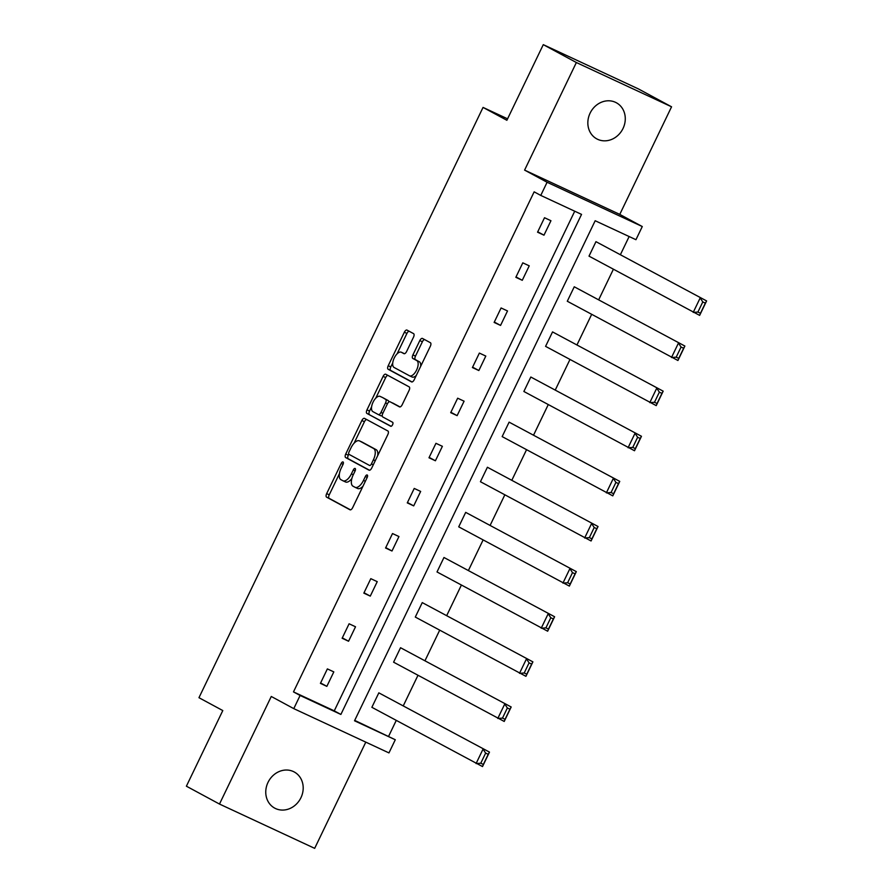 <?xml version="1.0" encoding="UTF-8"?>
<svg xmlns="http://www.w3.org/2000/svg" width="893" height="893" viewBox="0 0 893 893"><rect width="100%" height="100%" fill="white"/><g stroke="black" fill="none" stroke-linecap="round" stroke-linejoin="round"><path stroke-width="1.34" d="M343.057 461.96A2.21 1.027 -65 0 0 343.035 461.949A2.21 1.027 -65 0 0 341.193 463.456L326.671 493.617A3.148 1.473 -65 0 0 326.604 497.155L350 509.791A3.148 1.473 -65 0 0 350.034 509.803A3.148 1.473 -65 0 0 352.668 507.648L367.179 477.487A2.21 1.027 -65 0 0 367.224 475.009A2.21 1.027 -65 0 0 367.202 474.998A2.21 1.027 -65 0 0 365.36 476.505L363.484 480.412A10.08 4.722 -65 0 1 355.068 487.31A10.08 4.722 -65 0 1 354.956 487.243L353.003 486.194A10.08 4.722 -65 0 1 353.215 474.864L355.09 470.968A2.21 1.027 -65 0 0 355.146 468.49A2.21 1.027 -65 0 0 355.113 468.468A2.21 1.027 -65 0 0 353.271 469.986L351.396 473.882A10.08 4.722 -65 0 1 342.99 480.78A10.08 4.722 -65 0 1 342.867 480.724L340.914 479.675A10.08 4.722 -65 0 1 341.137 468.345L343.012 464.438A2.21 1.027 -65 0 0 343.057 461.96M623.024 128.48A20.55 18.15 -61.6 0 1 596.803 138.895A20.55 18.15 -61.6 0 1 590.094 113.154A20.55 18.15 -61.6 0 1 616.326 102.74A20.55 18.15 -61.6 0 1 623.024 128.48M300.941 797.717A20.55 18.15 -61.6 0 1 274.72 808.132A20.55 18.15 -61.6 0 1 268.012 782.391A20.55 18.15 -61.6 0 1 294.244 771.976A20.55 18.15 -61.6 0 1 300.941 797.717M671.558 106.803L576.365 62.521L524.593 170.105L619.775 214.398L671.558 106.803L638.462 88.943L543.279 44.65L506.878 120.276L483.046 107.417L198.96 697.701L222.792 710.56L186.391 786.197L219.488 804.057L314.671 848.35L365.795 742.139M543.279 44.65L576.365 62.521M413.504 337.174A3.148 1.473 -65 0 0 413.571 333.636L407.007 330.097A3.148 1.473 -65 0 0 406.974 330.075A3.148 1.473 -65 0 0 404.35 332.229L388.221 365.728A3.148 1.473 -65 0 0 388.154 369.267L411.55 381.903A3.148 1.473 -65 0 0 411.584 381.914A3.148 1.473 -65 0 0 414.207 379.759L430.337 346.261A3.148 1.473 -65 0 0 430.404 342.722L422.478 338.447A3.148 1.473 -65 0 0 422.434 338.425A3.148 1.473 -65 0 0 419.81 340.579L412.912 354.912A3.148 1.473 -65 0 0 412.845 358.461L416.774 360.582A8.428 3.94 -65 0 1 416.64 369.948A8.428 3.94 -65 0 1 409.563 375.819A8.428 3.94 -65 0 1 409.463 375.763L394.07 367.458A8.428 3.94 -65 0 1 394.193 358.093A8.428 3.94 -65 0 1 401.281 352.21A8.428 3.94 -65 0 1 401.37 352.266L403.937 353.65A3.148 1.473 -65 0 0 403.982 353.673A3.148 1.473 -65 0 0 406.605 351.518L413.504 337.174M354.711 720.383L395.286 739.75L388.957 752.911L293.775 708.629L271.271 696.473L219.488 804.057M293.775 708.629L300.104 695.468L340.88 714.445L581.544 214.387L540.767 195.422L547.096 182.261L642.279 226.543L635.95 239.704L595.173 220.738L354.521 720.785L395.286 739.75M540.767 195.422L534.148 191.839L293.484 691.896L300.104 695.468M524.593 170.105L547.096 182.261M364.523 418.382A3.148 1.473 -65 0 0 364.489 418.359A3.148 1.473 -65 0 0 361.855 420.514L345.736 454.012A3.148 1.473 -65 0 0 345.669 457.562L369.055 470.187A3.148 1.473 -65 0 0 369.088 470.209A3.148 1.473 -65 0 0 371.722 468.044L387.841 434.556A3.148 1.473 -65 0 0 387.908 431.006L364.523 418.382M366.978 409.876L383.097 376.377A3.148 1.473 -65 0 1 385.731 374.223A3.148 1.473 -65 0 1 385.765 374.234L409.15 386.87A3.148 1.473 -65 0 1 409.083 390.408L402.185 404.741A3.148 1.473 -65 0 1 399.562 406.895A3.148 1.473 -65 0 1 399.528 406.884L390.04 401.761A3.148 1.473 -65 0 0 389.995 401.738A3.148 1.473 -65 0 0 387.372 403.893L382.796 413.403A3.148 1.473 -65 0 0 382.729 416.942L392.607 422.277A2.21 1.027 -65 0 1 392.574 424.733A2.21 1.027 -65 0 1 390.721 426.262A2.21 1.027 -65 0 1 390.688 426.251L366.911 413.414A3.148 1.473 -65 0 1 366.978 409.876L369.557 411.07L371.6 406.806M507.581 118.825L483.046 107.417M567.289 301.242L574.255 286.787L684.886 346.049L677.932 360.504L567.289 301.242M523.867 391.48L530.822 377.025L641.464 436.286L634.51 450.742L523.867 391.48M480.434 481.718L487.399 467.251L598.042 526.513L591.077 540.979L480.434 481.718M437.012 571.955L443.966 557.489L554.609 616.75L547.655 631.206L437.012 571.955M393.59 662.182L400.544 647.726L511.187 706.988L504.221 721.444L393.59 662.182M388.678 736.178L396.235 720.461M403.379 705.615L417.957 675.342M425.09 660.496L439.669 630.224M446.813 615.389L461.38 585.105M468.524 570.27L483.091 539.986M490.235 525.151L504.802 494.878M511.946 480.032L526.524 449.759M533.668 434.913L548.235 404.641M555.379 389.794L569.946 359.522M577.09 344.676L591.657 314.403M598.801 299.557L613.368 269.284M620.512 254.449L629.141 236.533M371.868 707.301L378.833 692.845L489.476 752.107L482.51 766.562L371.868 707.301M415.301 617.063L422.255 602.608L532.898 661.869L525.932 676.325L415.301 617.063M458.723 526.837L465.688 512.37L576.32 571.632L569.366 586.098L458.723 526.837M502.156 436.599L509.11 422.143L619.753 481.394L612.788 495.861L502.156 436.599M545.578 346.361L552.544 331.906L663.175 391.167L656.221 405.623L545.578 346.361M589.012 256.135L595.966 241.668L706.609 300.93L699.643 315.385L589.012 256.135M619.775 214.398L642.279 226.543M293.484 691.896L334.261 710.861L574.724 211.217M334.261 710.861L340.88 714.445M550.948 220.727L543.982 235.183L537.553 232.191L544.518 217.725L550.948 220.727M529.236 265.835L522.271 280.302L515.841 277.31L522.796 262.843L529.236 265.835M507.514 310.954L500.56 325.42L494.13 322.429L501.085 307.962L507.514 310.954M485.803 356.073L478.849 370.539L472.408 367.548L479.374 353.081L485.803 356.073M464.092 401.191L457.127 415.647L450.697 412.655L457.662 398.2L464.092 401.191M442.381 446.31L435.416 460.766L428.986 457.774L435.951 443.319L442.381 446.31M420.659 491.429L413.705 505.884L407.275 502.893L414.229 488.438L420.659 491.429M398.948 536.548L391.994 551.003L385.564 548.012L392.518 533.545L398.948 536.548M377.237 581.656L370.282 596.122L363.842 593.131L370.807 578.664L377.237 581.656M355.526 626.774L348.56 641.241L342.131 638.249L349.096 623.783L355.526 626.774M333.815 671.893L326.849 686.36L320.42 683.368L327.374 668.902L333.815 671.893M326.849 686.36L320.598 682.978M348.56 641.241L342.32 637.87M370.282 596.122L364.031 592.751M391.994 551.003L385.743 547.632M413.705 505.884L407.454 502.513M435.416 460.766L429.165 457.395M457.127 415.647L450.887 412.276M478.849 370.539L472.598 367.157M500.56 325.42L494.309 322.049M522.271 280.302L516.02 276.93M543.982 235.183L537.742 231.812M343.102 480.836L345.435 481.919A10.08 4.722 -65 0 0 345.558 481.974A10.08 4.722 -65 0 0 351.842 478.559M355.191 487.355L357.524 488.449A10.08 4.722 -65 0 0 357.646 488.504A10.08 4.722 -65 0 0 362.982 486.216M339.418 473.692L329.249 494.811A3.148 1.473 -65 0 0 329.182 498.361L350.491 509.858M348.806 454.169L348.303 455.218A3.148 1.473 -65 0 0 348.237 458.756L369.546 470.265M366.599 419.509A3.148 1.473 -65 0 0 364.433 421.719L354.108 443.151M349.051 451.88A2.21 1.027 -65 0 0 349.007 454.358L369.535 465.443A2.21 1.027 -65 0 0 369.568 465.454A2.21 1.027 -65 0 0 371.41 463.947L373.386 459.828A10.08 4.722 -65 0 0 373.598 448.498L359.566 440.919A10.08 4.722 -65 0 0 359.444 440.863A10.08 4.722 -65 0 0 351.038 447.761L349.051 451.88M377.672 455.676A10.08 4.722 -65 0 0 376.176 449.692L373.598 448.498M361.899 442.002A10.08 4.722 -65 0 1 362.022 442.057A10.08 4.722 -65 0 1 362.145 442.113L376.176 449.692M375.752 398.178L385.676 377.572L383.097 376.377M387.841 375.361A3.148 1.473 -65 0 0 385.676 377.572M400.019 406.951L392.607 402.955A3.148 1.473 -65 0 0 392.574 402.933A3.148 1.473 -65 0 0 392.54 402.922M391.112 426.285L366.911 413.414M380.195 396.447A8.428 3.94 -65 0 0 380.094 396.392A8.428 3.94 -65 0 0 373.017 402.263A8.428 3.94 -65 0 0 372.883 411.628L378.308 414.564A3.148 1.473 -65 0 0 378.342 414.575A3.148 1.473 -65 0 0 380.976 412.421L385.553 402.91A3.148 1.473 -65 0 0 385.62 399.372L382.762 397.642A8.428 3.94 -65 0 0 382.673 397.586A8.428 3.94 -65 0 0 382.572 397.552M378.386 414.598L380.887 415.758A3.148 1.473 -65 0 0 380.92 415.781A3.148 1.473 -65 0 0 382.215 415.412M388.701 402.107A3.148 1.473 -65 0 0 388.187 400.566L385.62 399.372M382.762 397.642L388.187 400.566M369.557 411.07A3.148 1.473 -65 0 0 369.49 414.609M403.748 353.371A8.428 3.94 -65 0 1 403.848 353.416A8.428 3.94 -65 0 1 403.949 353.461L404.44 353.728M409.664 375.864L412.03 376.969A8.428 3.94 -65 0 0 412.131 377.013A8.428 3.94 -65 0 0 416.317 375.395M420.659 366.364A8.428 3.94 -65 0 0 419.342 361.777L416.774 360.582M424.555 339.563A3.148 1.473 -65 0 0 422.378 341.773L415.479 356.117A3.148 1.473 -65 0 0 415.412 359.656L419.342 361.777M392.753 362.859L390.799 366.923A3.148 1.473 -65 0 0 390.732 370.472L412.041 381.97M409.094 331.214A3.148 1.473 -65 0 0 406.918 333.424L397.095 353.84M378.833 692.845L489.476 752.107L488.214 754.306L485.647 753.1L480.769 763.225L483.347 764.43L488.214 754.306M480.769 763.225L476.081 763.571L483.035 749.115L485.647 753.1M483.347 764.43L482.51 766.562M400.544 647.726L511.187 706.988L509.936 709.187L507.358 707.993L502.491 718.106L505.058 719.311L509.936 709.187M502.491 718.106L497.792 718.452L504.757 703.997L507.358 707.993M505.058 719.311L504.221 721.444M422.255 602.608L532.898 661.869L531.648 664.068L529.069 662.874L524.202 672.998L526.77 674.193L531.648 664.068M524.202 672.998L519.503 673.333L526.468 658.878L529.069 662.874M526.77 674.193L525.932 676.325M443.966 557.489L554.609 616.75L553.359 618.949L550.791 617.755L545.913 627.879L548.492 629.074L553.359 618.949M545.913 627.879L541.225 628.214L548.179 613.759L550.791 617.755M548.492 629.074L547.655 631.206M465.688 512.37L576.32 571.632L575.07 573.831L572.502 572.636L567.624 582.761L570.203 583.955L575.07 573.831M567.624 582.761L562.936 583.107L569.89 568.64L572.502 572.636M570.203 583.955L569.366 586.098M487.399 467.251L598.042 526.513L596.781 528.712L594.213 527.517L589.347 537.642L591.914 538.836L596.781 528.712M589.347 537.642L584.647 537.988L591.601 523.521L594.213 527.517M591.914 538.836L591.077 540.979M509.11 422.143L619.753 481.394L618.503 483.604L615.924 482.399L611.058 492.523L613.625 493.717L618.503 483.604M611.058 492.523L606.358 492.869L613.324 478.402L615.924 482.399M613.625 493.717L612.788 495.861M530.822 377.025L641.464 436.286L640.214 438.485L637.635 437.28L632.769 447.404L635.336 448.61L640.214 438.485M632.769 447.404L628.069 447.75L635.035 433.284L637.635 437.28M635.336 448.61L634.51 450.742M552.544 331.906L663.175 391.167L661.925 393.366L659.358 392.172L654.48 402.285L657.058 403.491L661.925 393.366M654.48 402.285L649.791 402.631L656.746 388.176L659.358 392.172M657.058 403.491L656.221 405.623M574.255 286.787L684.886 346.049L683.636 348.248L681.069 347.053L676.191 357.178L678.769 358.372L683.636 348.248M676.191 357.178L671.503 357.513L678.457 343.057L681.069 347.053M678.769 358.372L677.932 360.504M595.966 241.668L706.609 300.93L705.347 303.129L702.78 301.934L697.913 312.059L700.48 313.253L705.347 303.129M697.913 312.059L693.214 312.394L700.179 297.938L702.78 301.934M700.48 313.253L699.643 315.385M343.057 464.327L341.193 463.456M367.235 477.375L365.36 476.505M355.146 470.857L353.271 469.986M353.271 474.752L351.396 473.882M365.349 481.282L363.484 480.412M329.182 498.361L326.604 497.155M329.249 494.811L326.671 493.617M348.237 458.756L345.669 457.562M348.303 455.218L345.736 454.012M364.433 421.719L361.855 420.514M373.274 464.818L371.41 463.947M375.261 460.699L373.386 459.828M362.145 442.113L359.566 440.919M382.851 413.292L380.976 412.421M387.428 403.781L385.553 402.91M403.949 353.461L401.37 352.266M415.412 359.656L412.845 358.461M415.479 356.117L412.912 354.912M422.378 341.773L419.81 340.579M390.732 370.472L388.154 369.267M390.799 366.923L388.221 365.728M406.918 333.424L404.35 332.229M345.558 481.974L342.99 480.78M357.646 488.504L355.068 487.31M362.022 442.057L359.444 440.863M382.673 397.586L380.094 396.392M380.92 415.781L378.342 414.575M403.848 353.416L401.281 352.21M412.131 377.013L409.563 375.819"/></g></svg>
